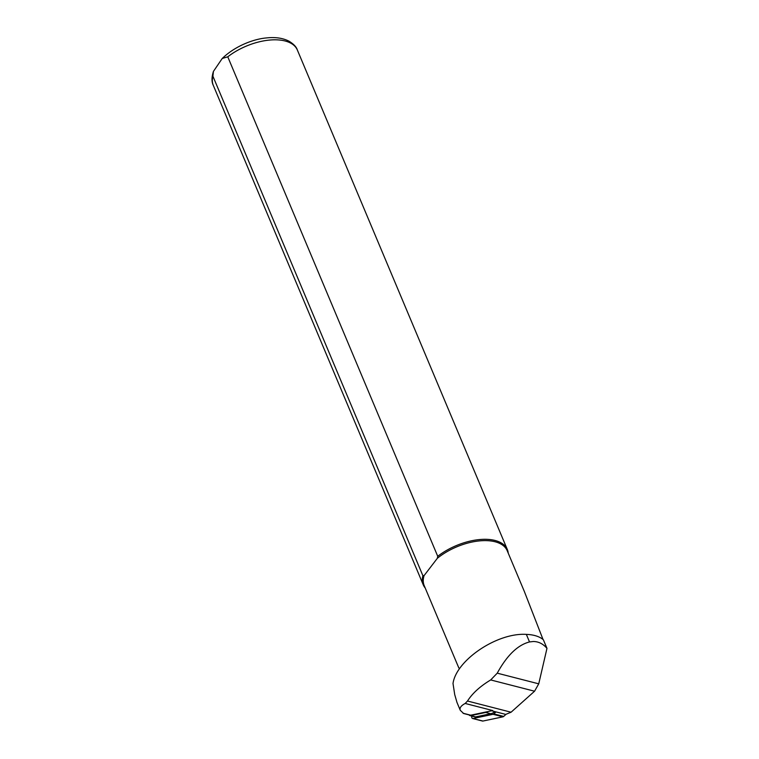 <?xml version="1.0" encoding="UTF-8"?>
<svg xmlns="http://www.w3.org/2000/svg" width="759" height="759" viewBox="0 0 759 759"><rect width="100%" height="100%" fill="white"/><g stroke="black" fill="none" stroke-linecap="round" stroke-linejoin="round"><path stroke-width="1.14" d="M463.616 713.507L470.163 715.187A2.277 1.622 -75.6 0 0 470.713 715.196L492.743 710.547L465.172 703.46C460.998 705.709 459.366 707.995 460.286 710.32L463.635 713.507M491.623 710.785L505.722 714.399L511.073 712.217L534.573 691.212L538.738 683.831L546.973 648.357C543.055 643.774 538.463 641.497 533.216 641.507L529.526 641.943C517.733 644.97 506.974 655.378 497.24 673.167L490.694 679.941C480.153 686.278 472.421 693.309 467.497 701.022L465.172 703.46M546.973 648.357L543.359 639.752A45.246 23.225 157.2 0 0 526.348 634.391C497.041 632.465 456.159 660.321 453.009 683.508L454.717 694.58L456.975 702.436L460.286 710.32M543.027 639.476L524.374 591.546L507.202 550.702A45.018 23.112 157.2 0 0 437.336 558.311L437.734 556.3L227.766 56.811L222.226 58.481L213.421 71.422L212.909 76.194L422.877 575.683A45.587 23.396 157.2 0 0 423.266 584.847A45.587 23.396 157.2 0 0 425.22 588.026M422.877 575.683L424.091 575.597L437.336 558.311L424.091 575.597A45.018 23.112 157.2 0 0 424.196 585.597L457.022 663.679M458.853 667.977L457.127 663.926M508.226 553.14A45.587 23.396 157.2 0 0 507.325 549.516A45.587 23.396 157.2 0 0 437.734 556.3M488.322 711.477A13.453 9.563 -75.6 0 1 485.779 712.454L470.713 715.633A2.732 1.945 104.4 0 1 470.049 715.623A2.732 1.945 104.4 0 1 469.119 714.921M485.779 712.454L490.712 713.726A13.453 9.563 -75.6 0 0 494.887 711.619M490.712 713.726L475.646 716.904A2.732 1.945 104.4 0 1 474.982 716.894L470.049 715.623M505.921 714.409L503.682 716.42A2.277 1.622 104.4 0 1 502.913 716.838L482.933 721.05A1.822 1.3 104.4 0 1 482.487 721.041L472.629 718.507A1.822 1.3 104.4 0 1 471.927 716.107M496.025 711.914L493.824 713.887A2.277 1.622 104.4 0 1 493.046 714.304L473.075 718.517A1.822 1.3 104.4 0 1 472.629 718.507M526.348 634.391L529.526 641.943M511.073 712.217L467.497 701.022M534.573 691.212L490.694 679.941M538.738 683.831L497.24 673.167M212.909 76.194A45.587 23.396 157.2 0 0 213.298 85.359L423.266 584.847M222.226 58.49C235.281 45.796 254.018 38.984 266.276 37.95C275.213 36.944 282.775 38.016 288.97 41.176C293.667 44.031 296.465 46.982 297.357 50.028A45.587 23.396 157.2 0 0 227.766 56.811M470.713 715.196L463.028 713.223M470.713 715.633L475.646 716.904M473.075 718.517L482.933 721.05M493.046 714.304L502.913 716.838M493.824 713.887L503.682 716.42M213.298 85.359C211.552 81.934 211.59 77.285 213.421 71.422M297.357 50.028L507.325 549.516M541.015 674.049L540.702 675.368"/></g></svg>
